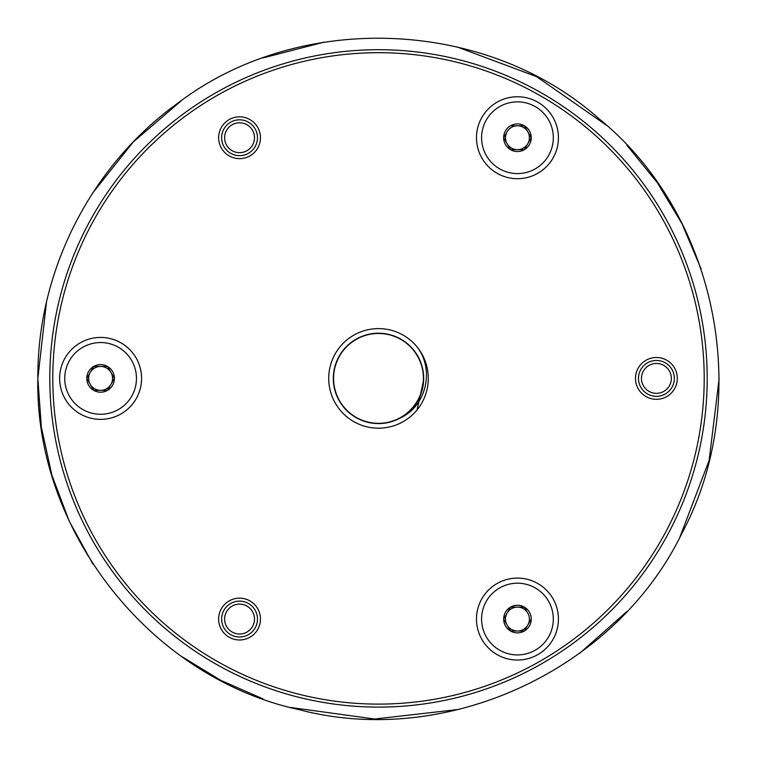 <?xml version="1.0" encoding="UTF-8"?>
<svg xmlns="http://www.w3.org/2000/svg" width="757" height="757" viewBox="0 0 757 757"><rect width="100%" height="100%" fill="white"/><g stroke="black" fill="none" stroke-linecap="round" stroke-linejoin="round"><path stroke-width="1.14" d="M257.484 619.065A17.931 17.931 0 0 1 230.592 634.593A17.931 17.931 0 0 1 230.592 603.537A17.931 17.931 0 0 1 257.484 619.065M674.336 378.396A17.931 17.931 0 0 1 647.434 393.924A17.931 17.931 0 0 1 647.434 362.868A17.931 17.931 0 0 1 674.336 378.396M257.484 137.727A17.931 17.931 0 0 1 230.592 153.255A17.931 17.931 0 0 1 230.592 122.208A17.931 17.931 0 0 1 257.484 137.727M224.611 137.727A14.941 14.941 0 0 0 239.553 152.668A14.941 14.941 0 0 0 254.494 137.727A14.941 14.941 0 0 0 239.553 122.785A14.941 14.941 0 0 0 224.611 137.727M641.463 378.396A14.941 14.941 0 0 0 656.404 393.337A14.941 14.941 0 0 0 671.345 378.396A14.941 14.941 0 0 0 656.404 363.455A14.941 14.941 0 0 0 641.463 378.396M224.611 619.065A14.941 14.941 0 0 0 239.553 634.006A14.941 14.941 0 0 0 254.494 619.065A14.941 14.941 0 0 0 239.553 604.124A14.941 14.941 0 0 0 224.611 619.065M499.525 588.009A35.853 35.853 0 0 0 499.525 650.121A35.853 35.853 0 0 0 553.31 619.065A35.853 35.853 0 0 0 499.525 588.009M531.253 619.065A13.806 13.806 0 0 1 510.549 631.016A13.806 13.806 0 0 1 510.549 607.114A13.806 13.806 0 0 1 531.253 619.065L524.355 631.016L510.549 631.016L503.651 619.065L510.549 607.114L524.355 607.114L527.799 613.094A11.951 11.951 0 0 1 517.447 631.016A11.951 11.951 0 0 1 511.477 608.713A11.951 11.951 0 0 1 517.447 607.114L510.549 607.114L503.651 619.065L510.549 631.016L524.355 631.016L531.253 619.065M527.799 613.094L524.355 607.114L517.447 607.114A11.951 11.951 0 0 1 527.799 613.094M417.079 409.878A49.792 49.792 0 0 1 344.501 414.77A49.792 49.792 0 0 1 344.501 342.032A49.792 49.792 0 0 1 417.079 346.924A49.792 49.792 0 0 1 417.079 409.878L423.513 380.676A45.07 45.07 0 0 1 399.081 418.498C376.674 430.714 346.186 419.416 336.941 395.835C326.494 372.756 340.101 342.902 364.306 335.625C388 326.929 416.918 342.855 422.236 367.524C429.039 391.871 411.07 419.34 385.985 422.841C361.127 427.696 335.256 407.815 333.619 382.455C330.743 357.228 352.402 333.08 377.885 333.335C403.339 332.437 425.642 355.809 423.485 381.225C422.463 406.717 397.34 427.118 372.245 423.031C346.971 420.116 328.443 393.375 334.48 368.744C339.25 343.829 367.486 327.289 391.501 335.247C415.915 341.814 430.345 371.403 420.532 394.671C412.111 418.489 381.537 430.629 359.055 419.056C335.938 408.752 326.201 377.535 339.458 355.885C351.579 333.619 383.269 326.324 403.935 341.189C425.235 355.08 430.071 387.054 413.663 406.594C398.144 426.853 365.905 429.096 347.7 411.306C328.699 394.34 328.945 361.874 348.05 345.173C366.331 327.535 398.863 330.26 413.965 350.586C430.146 370.059 424.932 402.478 403.519 415.886C382.957 430.534 350.879 422.851 339.202 400.462C326.21 378.774 336.25 347.558 359.518 337.518C382.219 326.267 412.404 338.578 420.712 362.603C430.156 386.184 415.669 415.186 391.019 421.696C366.71 429.304 339.022 412.65 334.376 387.584C328.614 362.735 347.454 336.392 372.718 333.705C397.851 329.815 422.822 350.718 423.513 376.059C425.519 401.333 402.639 424.781 377.383 423.456C352.128 423.589 330.345 398.854 333.667 373.826C335.493 348.636 361.732 328.841 386.496 334.045C411.515 337.868 429.153 365.376 422.113 389.77C416.303 414.467 387.698 429.881 363.824 421.015C339.6 413.246 326.485 383.714 337.13 360.512M218.631 137.727A20.922 20.922 0 0 1 250.009 119.615A20.922 20.922 0 0 1 250.009 155.847A20.922 20.922 0 0 1 218.631 137.727M476.484 137.727A40.963 40.963 0 0 1 537.934 102.252A40.963 40.963 0 0 1 537.934 173.211A40.963 40.963 0 0 1 476.484 137.727M635.483 378.396A20.922 20.922 0 0 1 666.86 360.285A20.922 20.922 0 0 1 666.86 396.517A20.922 20.922 0 0 1 635.483 378.396M476.484 619.065A40.963 40.963 0 0 1 537.934 583.59A40.963 40.963 0 0 1 537.934 654.55A40.963 40.963 0 0 1 476.484 619.065M218.631 619.065A20.922 20.922 0 0 1 250.009 600.954A20.922 20.922 0 0 1 250.009 637.186A20.922 20.922 0 0 1 218.631 619.065M59.633 378.396A40.963 40.963 0 0 1 121.082 342.921A40.963 40.963 0 0 1 121.082 413.88A40.963 40.963 0 0 1 59.633 378.396M704.209 378.396A325.709 325.709 0 0 0 215.65 96.328A325.709 325.709 0 0 0 215.65 660.473A325.709 325.709 0 0 0 704.209 378.396M707.199 378.396A328.699 328.699 0 0 1 214.155 663.066A328.699 328.699 0 0 1 214.155 93.736A328.699 328.699 0 0 1 707.199 378.396M417.079 346.924C434.982 369.88 426.295 407.124 399.081 418.498M499.525 168.783A35.853 35.853 0 0 0 553.31 137.727A35.853 35.853 0 0 0 499.525 106.68A35.853 35.853 0 0 0 499.525 168.783M510.549 125.776A13.806 13.806 0 0 1 531.253 137.727A13.806 13.806 0 0 1 510.549 149.687A13.806 13.806 0 0 1 510.549 125.776L524.355 125.776L531.253 137.727L524.355 149.687L510.549 149.687L503.651 137.727L507.105 131.756A11.951 11.951 0 0 1 527.799 131.756A11.951 11.951 0 0 1 511.477 148.079A11.951 11.951 0 0 1 507.105 143.707L510.549 149.687L524.355 149.687L531.253 137.727L524.355 125.776L510.549 125.776M507.105 131.756L503.651 137.727L507.105 143.707A11.951 11.951 0 0 1 507.105 131.756M136.459 378.396A35.853 35.853 0 0 0 82.674 347.349A35.853 35.853 0 0 0 82.674 409.452A35.853 35.853 0 0 0 136.459 378.396M93.698 390.357A13.806 13.806 0 0 1 93.698 366.445A13.806 13.806 0 0 1 114.402 378.396A13.806 13.806 0 0 1 93.698 390.357L86.8 378.396L93.698 366.445L107.503 366.445L114.402 378.396L107.503 390.357L93.698 390.357L100.605 390.357A11.951 11.951 0 0 1 90.253 372.425A11.951 11.951 0 0 1 112.556 378.396A11.951 11.951 0 0 1 110.957 384.376L114.402 378.396L107.503 366.445L93.698 366.445L86.8 378.396L93.698 390.357M100.605 390.357L107.503 390.357L110.957 384.376A11.951 11.951 0 0 1 100.605 390.357M92.893 564.069L69.199 521.138L51.902 475.235L41.38 427.317L37.85 378.396L46.48 302.194M92.893 192.723L133.204 142.023L182.191 100M263.01 57.929L324.308 42.089M456.954 46.896L536.562 76.637L606.565 125.359M626.9 145.287L657.407 182.797L682.029 223.75L701.048 268.811M719.15 378.396L709.129 460.436L679.814 537.328M626.9 611.505L579.474 653.452M459.102 709.385L374.668 719.027L290.177 707.398M263.01 698.872L220.968 680.439L182.191 656.802M37.85 378.396C34.661 530.752 150.35 677.6 298.977 709.631C445.958 748.569 615.696 670.248 682.029 533.051C754.029 398.75 717.627 215.395 599.733 119.369C486.448 17.95 299.658 10.683 178.274 102.81C91.02 165.3 37.121 271.072 37.85 378.396"/></g></svg>

